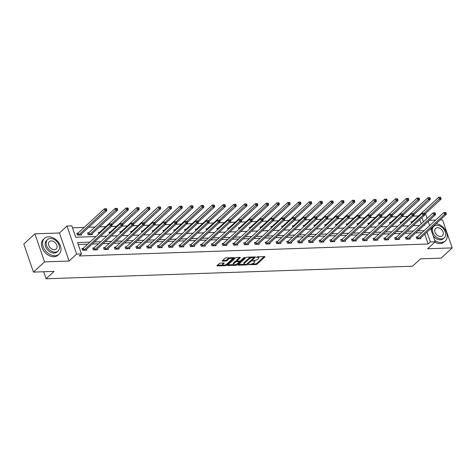 <?xml version="1.0" encoding="UTF-8"?>
<svg xmlns="http://www.w3.org/2000/svg" width="476" height="476" viewBox="0 0 476 476"><rect width="100%" height="100%" fill="white"/><g stroke="black" fill="none" stroke-linecap="round" stroke-linejoin="round"><path stroke-width="0.71" d="M248.508 264.591L255.886 264.608A0.845 0.309 161 0 0 256.998 264.18L264.84 256.957A0.845 0.309 161 0 0 264.959 256.701A0.845 0.309 161 0 0 264.596 256.576L257.391 256.826L256.522 257.296L257.712 257.355A2.707 0.994 161 0 1 258.879 257.754A2.707 0.994 161 0 1 258.486 258.563L257.837 259.164A2.707 0.994 161 0 1 254.267 260.527L252.554 260.854L253.66 261.086A2.707 0.994 161 0 1 254.827 261.491A2.707 0.994 161 0 1 254.434 262.3L253.785 262.901A2.707 0.994 161 0 1 250.215 264.263L248.508 264.591M220.388 263.097A0.845 0.309 161 0 0 219.275 263.525L217.074 265.548A0.845 0.309 161 0 0 216.949 265.804A0.845 0.309 161 0 0 217.318 265.929L225.321 265.656A0.845 0.309 161 0 0 226.433 265.227L234.275 258.004A0.845 0.309 161 0 0 234.4 257.748A0.845 0.309 161 0 0 234.031 257.623L226.029 257.897A0.845 0.309 161 0 0 224.916 258.325L222.256 260.771A0.845 0.309 161 0 0 222.137 261.026A0.845 0.309 161 0 0 222.5 261.151L225.927 261.032A0.845 0.309 161 0 0 227.04 260.61L228.355 259.396A2.261 0.827 161 0 1 230.646 258.343A2.261 0.827 161 0 1 232.312 258.593A2.261 0.827 161 0 1 231.985 259.271L226.826 264.025A2.261 0.827 161 0 1 224.535 265.078A2.261 0.827 161 0 1 222.869 264.829A2.261 0.827 161 0 1 223.196 264.15L224.053 263.359A0.845 0.309 161 0 0 224.178 263.109A0.845 0.309 161 0 0 223.815 262.978L220.388 263.097M33.463 272.105L23.8 244.051L34.897 233.823L44.554 261.877L33.463 272.105L54.056 271.397L46.065 278.763L412.519 266.209L420.51 258.843L441.103 258.135L452.2 247.907L427.662 248.746L435.207 241.796L430.369 241.957L428.15 244.004L79.254 255.963L81.473 253.916L76.636 254.083L66.979 226.029L71.817 225.862L75.732 237.232L95.979 236.542M44.554 261.877L69.091 261.038L76.636 254.083M238.173 264.829A0.845 0.309 161 0 0 238.048 265.078A0.845 0.309 161 0 0 238.416 265.203L246.419 264.93A0.845 0.309 161 0 0 247.532 264.507L255.374 257.278A0.845 0.309 161 0 0 255.499 257.028A0.845 0.309 161 0 0 255.13 256.903L247.127 257.177A0.845 0.309 161 0 0 246.015 257.599L238.173 264.829M235.87 265.293L227.867 265.566A0.845 0.309 161 0 1 227.498 265.441A0.845 0.309 161 0 1 227.623 265.191L235.465 257.962A0.845 0.309 161 0 1 236.578 257.534L240.005 257.421A0.845 0.309 161 0 1 240.368 257.546A0.845 0.309 161 0 1 240.249 257.796L237.066 260.729A0.845 0.309 161 0 0 236.947 260.979A0.845 0.309 161 0 0 237.31 261.11L239.583 261.026A0.845 0.309 161 0 0 240.695 260.604L244.01 257.552L244.956 257.522L236.983 264.87A0.845 0.309 161 0 1 235.87 265.293L235.62 264.567M452.2 247.907L442.537 219.852L440.187 219.936M43.655 271.754L46.065 278.763M428.15 244.004L424.759 234.156M421.956 232.71L415.715 232.925M411.175 233.079L404.933 233.294M400.387 233.448L394.152 233.662M389.606 233.817L383.37 234.031M378.825 234.186L372.583 234.4M368.043 234.555L361.802 234.769M357.262 234.924L351.02 235.138M346.48 235.299L340.239 235.513M335.699 235.668L329.457 235.882M324.918 236.036L318.676 236.251M314.136 236.405L307.895 236.62M303.355 236.774L297.113 236.988M292.567 237.143L286.332 237.357M281.786 237.512L275.545 237.726M271.005 237.881L264.763 238.095M260.223 238.25L253.982 238.464M249.442 238.619L243.2 238.833M238.66 238.994L232.419 239.202M227.879 239.363L221.637 239.577M217.098 239.731L210.856 239.946M206.316 240.1L200.075 240.315M195.529 240.469L189.293 240.683M184.748 240.838L178.512 241.052M173.966 241.207L167.725 241.421M163.185 241.576L156.943 241.79M152.403 241.945L146.162 242.159M141.622 242.314L135.38 242.528M130.84 242.689L124.599 242.897M120.059 243.057L113.818 243.272M109.278 243.426L103.036 243.641M98.49 243.795L92.255 244.01M87.709 244.164L78.231 244.491M417.327 236.893L416.208 236.935L416.857 238.827L421.004 238.69L420.724 237.875M406.546 237.268L405.427 237.304L406.076 239.202L410.223 239.059L409.943 238.244M395.764 237.637L394.64 237.673L395.294 239.571L399.441 239.428L399.162 238.613M384.977 238.006L383.858 238.042L384.513 239.94L388.66 239.797L388.38 238.982M374.195 238.375L373.077 238.411L373.731 240.309L377.879 240.166L377.599 239.351M363.414 238.744L362.295 238.779L362.95 240.677L367.097 240.535L366.817 239.72M352.633 239.113L351.514 239.148L352.169 241.046L356.316 240.904L356.036 240.088M341.851 239.482L340.733 239.523L341.387 241.415L345.534 241.272L345.249 240.457M331.07 239.85L329.951 239.892L330.606 241.784L334.753 241.641L334.467 240.826M320.288 240.219L319.17 240.261L319.818 242.153L323.966 242.01L323.686 241.201M309.507 240.588L308.388 240.63L309.037 242.522L313.184 242.385L312.905 241.57M298.726 240.963L297.607 240.999L298.256 242.897L302.403 242.754L302.123 241.939M287.938 241.332L286.82 241.368L287.474 243.266L291.621 243.123L291.342 242.308M277.157 241.701L276.038 241.737L276.693 243.635L280.84 243.492L280.56 242.677M266.376 242.07L265.257 242.105L265.911 244.004L270.059 243.861L269.779 243.046M255.594 242.439L254.476 242.474L255.13 244.372L259.277 244.23L258.998 243.415M244.813 242.808L243.694 242.843L244.349 244.741L248.496 244.599L248.21 243.783M234.031 243.176L232.913 243.218L233.567 245.11L237.714 244.967L237.429 244.152M223.25 243.545L222.131 243.587L222.78 245.479L226.927 245.336L226.647 244.521M212.469 243.914L211.35 243.956L211.999 245.848L216.146 245.705L215.866 244.896M201.687 244.283L200.569 244.325L201.217 246.217L205.364 246.08L205.085 245.265M190.9 244.658L189.781 244.694L190.436 246.592L194.583 246.449L194.303 245.634M180.118 245.027L179 245.063L179.654 246.961L183.801 246.818L183.522 246.003M169.337 245.396L168.218 245.432L168.873 247.33L173.02 247.187L172.74 246.372M158.556 245.765L157.437 245.8L158.091 247.698L162.239 247.556L161.959 246.741M147.774 246.134L146.656 246.169L147.31 248.067L151.457 247.925L151.178 247.109M136.993 246.503L135.874 246.538L136.529 248.436L140.676 248.293L140.39 247.478M126.211 246.871L125.093 246.913L125.747 248.805L129.888 248.662L129.609 247.847M115.43 247.24L114.311 247.282L114.96 249.174L119.107 249.031L118.827 248.216M104.649 247.609L103.53 247.651L104.179 249.543L108.326 249.4L108.046 248.591M93.867 247.978L92.743 248.02L93.397 249.912L97.544 249.775L97.265 248.96M83.08 248.353L81.961 248.389L82.616 250.287L86.763 250.144L86.483 249.329M418.463 215.949L413.168 216.134M407.682 216.318L402.387 216.503M396.895 216.693L391.605 216.872M386.113 217.062L380.818 217.24M375.332 217.431L370.036 217.609M364.551 217.8L359.255 217.978M353.769 218.169L348.474 218.347M342.988 218.538L337.692 218.722M332.206 218.906L326.911 219.091M321.425 219.275L316.129 219.46M310.644 219.644L305.348 219.829M299.862 220.013L294.567 220.198M289.075 220.388L283.785 220.566M278.293 220.757L272.998 220.935M267.512 221.126L262.216 221.304M256.731 221.495L251.435 221.673M245.949 221.864L240.654 222.042M235.168 222.232L229.872 222.417M224.386 222.601L219.091 222.786M213.605 222.97L208.31 223.155M202.824 223.339L197.528 223.524M192.036 223.708L186.747 223.893M181.255 224.083L175.959 224.261M170.473 224.452L165.178 224.63M159.692 224.821L154.397 224.999M148.911 225.19L143.615 225.368M138.129 225.559L132.834 225.737M127.348 225.927L122.052 226.112M116.566 226.296L111.271 226.481M105.785 226.665L99.544 226.879M94.998 227.034L88.762 227.248M84.216 227.403L72.483 227.808M421.206 223.833L419.761 219.626M412.103 221.733L410.984 221.768L411.484 223.22M401.322 222.102L400.203 222.137L400.703 223.589M390.54 222.47L389.422 222.506L389.921 223.958M379.759 222.839L378.64 222.881L379.14 224.333M368.977 223.208L367.859 223.25L368.359 224.702M358.196 223.577L357.077 223.619L357.577 225.071M347.415 223.946L346.29 223.988L346.796 225.44M336.627 224.315L335.509 224.357L336.008 225.808M325.846 224.69L324.727 224.726L325.227 226.177M315.064 225.059L313.946 225.094L314.446 226.546M304.283 225.428L303.164 225.463L303.664 226.915M293.502 225.797L292.383 225.832L292.883 227.284M282.72 226.165L281.602 226.201L282.101 227.653M271.939 226.534L270.82 226.576L271.32 228.028M261.157 226.903L260.039 226.945L260.539 228.397M250.376 227.272L249.257 227.314L249.757 228.766M239.589 227.641L238.47 227.683L238.97 229.135M228.807 228.01L227.689 228.052L228.188 229.503M218.026 228.385L216.907 228.42L217.407 229.872M207.244 228.754L206.126 228.789L206.626 230.241M196.463 229.123L195.344 229.158L195.844 230.61M185.682 229.491L184.563 229.527L185.063 230.979M174.9 229.86L173.782 229.896L174.281 231.348M164.119 230.229L163 230.271L163.5 231.723M153.337 230.598L152.219 230.64L152.719 232.092M142.55 230.967L141.431 231.009L141.931 232.461M131.769 231.336L130.65 231.378L131.15 232.829M120.987 231.705L119.869 231.747L120.368 233.198M110.206 232.08L109.087 232.115L109.587 233.567M99.424 232.449L98.306 232.484L98.806 233.936M88.643 232.818L87.524 232.853L88.179 234.751L92.326 234.608L92.041 233.793M77.862 233.186L76.743 233.222L77.392 235.12L81.539 234.977L81.259 234.162M69.091 261.038L59.435 232.984L34.897 233.823M59.435 232.984L66.979 226.029M425.223 213.748L425.55 213.742L427.139 218.359M435.647 220.09L429.406 220.305M89.928 242.117L77.558 242.54L81.473 253.916M424.175 230.664L417.934 230.878M413.394 231.033L407.153 231.247M402.607 231.401L396.371 231.616M391.825 231.77L385.59 231.985M381.044 232.139L374.802 232.353M370.263 232.514L364.021 232.722M359.481 232.883L353.24 233.097M348.7 233.252L342.458 233.466M337.918 233.621L331.677 233.835M327.137 233.99L320.895 234.204M316.356 234.359L310.114 234.573M305.568 234.727L299.333 234.942M294.787 235.096L288.551 235.311M284.005 235.465L277.764 235.679M273.224 235.834L266.982 236.048M262.443 236.209L256.201 236.417M251.661 236.578L245.42 236.792M240.88 236.947L234.638 237.161M230.098 237.316L223.857 237.53M219.317 237.685L213.075 237.899M208.536 238.054L202.294 238.268M197.748 238.422L191.513 238.637M186.967 238.791L180.731 239.006M176.185 239.16L169.944 239.374M165.404 239.529L159.162 239.743M154.623 239.904L148.381 240.112M143.841 240.273L137.6 240.487M133.06 240.642L126.818 240.856M122.278 241.011L116.037 241.225M111.497 241.38L105.255 241.594M100.71 241.749L94.474 241.963M430.369 241.957L426.978 232.109M428.192 221.417L429.644 225.624M430.697 228.682L435.207 241.796M423.985 225.303L424.628 225.279L424.479 224.845M423.426 221.786L421.98 217.58M100.525 236.388L106.761 236.173M111.307 236.013L117.548 235.804M122.088 235.644L128.33 235.43M132.869 235.275L139.111 235.061M143.651 234.906L149.892 234.692M154.432 234.537L160.674 234.323M165.214 234.168L171.455 233.954M175.995 233.799L182.237 233.585M186.776 233.43L193.018 233.216M197.564 233.061L203.799 232.847M208.345 232.693L214.581 232.478M219.127 232.318L225.368 232.109M229.908 231.949L236.15 231.735M240.689 231.58L246.931 231.366M251.471 231.211L257.712 230.997M262.252 230.842L268.494 230.628M273.034 230.473L279.275 230.259M283.815 230.104L290.057 229.89M294.602 229.735L300.838 229.521M305.384 229.367L311.619 229.152M316.165 228.998L322.407 228.783M326.947 228.623L333.188 228.415M337.728 228.254L343.969 228.04M348.509 227.885L354.751 227.671M359.291 227.516L365.532 227.302M370.072 227.147L376.314 226.933M380.854 226.778L387.095 226.564M391.641 226.409L397.877 226.195M402.422 226.04L408.658 225.826M413.204 225.672L419.445 225.457M254.827 261.491L254.565 260.735A2.707 0.994 161 0 0 254.392 260.521M258.879 257.754L258.617 256.998A2.707 0.994 161 0 0 258.444 256.784M251.721 263.984L255.624 263.847A0.845 0.309 161 0 0 256.737 263.424L264.15 256.594M254.017 257.534L254.684 256.915M238.601 264.43L244.301 264.24M246.282 264.394L253.946 257.754L252.792 257.522A2.707 0.994 161 0 0 249.228 258.879L244.521 263.216A2.707 0.994 161 0 0 244.134 264.025A2.707 0.994 161 0 0 245.301 264.43L246.282 264.394M251.025 257.04A2.707 0.994 161 0 0 248.966 258.123L249.228 258.879M244.134 264.025L243.873 263.27A2.707 0.994 161 0 1 244.259 262.46L248.966 258.123M233.561 264.608L228.052 264.793M239.559 257.433L236.804 259.967A0.845 0.309 161 0 0 236.685 260.223L236.947 260.979M240.225 260.878L239.333 261.705A0.845 0.309 161 0 0 238.97 261.592L236.697 261.669A0.845 0.309 161 0 0 235.584 262.092L233.764 263.769A2.261 0.827 161 0 0 233.442 264.448A2.261 0.827 161 0 0 235.102 264.698A2.261 0.827 161 0 0 237.393 263.644L239.214 261.973A0.845 0.309 161 0 0 239.339 261.717L239.107 261.044M236.917 260.896L236.435 260.913A0.845 0.309 161 0 0 235.322 261.336L233.508 263.014A2.261 0.827 161 0 0 233.18 263.686L233.442 264.448M235.769 264.519A0.845 0.309 161 0 0 236.721 264.115L236.983 264.87M222.869 264.829L222.607 264.067A2.261 0.827 161 0 1 222.935 263.395L223.363 262.996M232.312 258.593L232.05 257.837A2.261 0.827 161 0 0 231.955 257.695M229.688 257.772A2.261 0.827 161 0 0 228.099 258.635L228.355 259.396M222.685 260.378L225.666 260.277A0.845 0.309 161 0 0 226.778 259.848L228.099 258.635M232.312 258.813L233.585 257.641M225.297 264.87A0.845 0.309 161 0 0 226.148 264.495M217.502 265.156L222.964 264.971M424.646 214.283L441.079 199.135L439.354 199.188L438.699 197.296L412.424 221.513A0.863 0.315 -19 0 1 412.21 221.667L411.163 222.28M439.991 197.314L438.699 197.296L440.681 197.29L439.991 197.314L440.252 198.075L440.943 198.052L440.681 197.29M440.252 198.075L424.193 213.165M440.943 198.052L441.079 199.135M417.976 238.791L418.083 238.732A0.863 0.315 161 0 0 418.297 238.577L444.578 214.355L446.304 214.295L420.028 238.518A0.863 0.315 161 0 0 419.909 238.666L419.886 238.726M416.381 237.441L417.434 236.834A0.863 0.315 161 0 0 417.648 236.679L443.924 212.463L445.905 212.457L445.215 212.48L445.476 213.236L446.167 213.212L445.905 212.457M445.476 213.236L444.578 214.355L443.924 212.463L445.215 212.48M446.304 214.295L446.167 213.212M434.695 240.309A10.775 7.687 47.3 0 0 441.252 242.498A10.775 7.687 47.3 0 0 445.292 240.939A10.775 7.687 47.3 0 0 445.839 230.914A10.775 7.687 47.3 0 0 436.189 223.625M434.856 242.123A10.775 7.687 47.3 0 0 440.145 243.522A10.775 7.687 47.3 0 0 444.179 241.963L445.292 240.939M444.269 237.786A7.759 5.539 47.3 0 0 444.358 230.021A7.759 5.539 47.3 0 0 436.659 225.255A7.759 5.539 47.3 0 0 433.755 226.374A7.759 5.539 47.3 0 0 433.66 234.138A7.759 5.539 47.3 0 0 441.359 238.904A7.759 5.539 47.3 0 0 444.269 237.786L443.245 238.726A7.759 5.539 -132.7 0 1 440.336 239.845A7.759 5.539 -132.7 0 1 433.166 235.864M437.498 227.683A4.998 3.57 47.3 0 0 435.623 228.403A4.998 3.57 47.3 0 0 435.564 233.407A4.998 3.57 47.3 0 0 440.526 236.477A4.998 3.57 47.3 0 0 442.4 235.757A4.998 3.57 47.3 0 0 442.454 230.753A4.998 3.57 47.3 0 0 437.498 227.683M431.345 230.568A7.759 5.539 -132.7 0 1 432.732 227.314L433.755 226.374M55.032 255.731A10.775 7.687 47.3 0 0 59.072 254.178A10.775 7.687 47.3 0 0 59.197 243.397A10.775 7.687 47.3 0 0 48.504 236.78A10.775 7.687 47.3 0 0 44.47 238.333A10.775 7.687 47.3 0 0 44.345 249.115A10.775 7.687 47.3 0 0 55.032 255.731M44.47 238.333L43.358 239.357A10.775 7.687 47.3 0 0 43.233 250.138A10.775 7.687 47.3 0 0 53.925 256.754A10.775 7.687 47.3 0 0 57.965 255.201L59.072 254.178M58.048 251.019L57.031 251.959A7.759 5.539 -132.7 0 1 54.121 253.077A7.759 5.539 -132.7 0 1 46.422 248.317A7.759 5.539 -132.7 0 1 46.511 240.553L47.535 239.612A7.759 5.539 47.3 0 0 47.445 247.377A7.759 5.539 47.3 0 0 55.139 252.137A7.759 5.539 47.3 0 0 58.048 251.019A7.759 5.539 47.3 0 0 58.137 243.254A7.759 5.539 47.3 0 0 50.444 238.488A7.759 5.539 47.3 0 0 47.535 239.612M51.277 240.915A4.998 3.57 47.3 0 0 49.403 241.641A4.998 3.57 47.3 0 0 49.343 246.645A4.998 3.57 47.3 0 0 54.306 249.71A4.998 3.57 47.3 0 0 56.18 248.99A4.998 3.57 47.3 0 0 56.239 243.986A4.998 3.57 47.3 0 0 51.277 240.915M413.864 214.652L430.298 199.504L428.573 199.563L427.918 197.665L401.643 221.887A0.863 0.315 -19 0 1 401.429 222.042L400.375 222.649M429.209 197.683L427.918 197.665L429.899 197.659L429.209 197.683L429.471 198.444L430.161 198.421L429.899 197.659M429.471 198.444L413.412 213.534M430.161 198.421L430.298 199.504M403.077 215.021L419.517 199.872L417.791 199.932L417.137 198.034L390.861 222.256A0.863 0.315 -19 0 1 390.647 222.411L389.594 223.018M418.428 198.052L417.137 198.034L419.118 198.028L418.428 198.052L418.69 198.813L419.38 198.79L419.118 198.028M418.69 198.813L402.631 213.903M419.38 198.79L419.517 199.872M407.194 239.16L407.301 239.101A0.863 0.315 161 0 0 407.515 238.946L433.791 214.724L435.522 214.664L409.247 238.887A0.863 0.315 161 0 0 409.128 239.035L409.104 239.095M405.6 237.816L406.647 237.203A0.863 0.315 161 0 0 406.867 237.048L433.142 212.831L435.123 212.826L434.433 212.849L434.695 213.605L435.385 213.581L435.123 212.826M434.695 213.605L433.791 214.724L433.142 212.831L434.433 212.849M435.522 214.664L435.385 213.581M396.413 239.529L396.52 239.47A0.863 0.315 161 0 0 396.734 239.315L423.009 215.093L424.741 215.033L398.466 239.255A0.863 0.315 161 0 0 398.347 239.404L398.323 239.464M394.818 238.184L395.865 237.572A0.863 0.315 161 0 0 396.086 237.417L422.361 213.2L424.342 213.194L423.652 213.218L423.908 213.974L424.604 213.95L424.342 213.194M423.908 213.974L423.009 215.093L422.361 213.2L423.652 213.218M424.741 215.033L424.604 213.95M392.295 215.39L408.735 200.241L407.01 200.301L406.355 198.403L380.08 222.625A0.863 0.315 -19 0 1 379.866 222.78L378.813 223.387M407.646 198.421L406.355 198.403L408.337 198.397L407.646 198.421L407.908 199.182L408.598 199.158L408.337 198.397M407.908 199.182L391.849 214.271M408.598 199.158L408.735 200.241M381.514 215.759L397.954 200.61L396.228 200.67L395.574 198.772L369.299 222.994A0.863 0.315 -19 0 1 369.084 223.149L368.031 223.756M396.865 198.79L395.574 198.772L397.555 198.766L396.865 198.79L397.127 199.551L397.817 199.527L397.555 198.766M397.127 199.551L381.068 214.64M397.817 199.527L397.954 200.61M370.733 216.134L387.172 200.979L385.441 201.039L384.792 199.141L358.517 223.363A0.863 0.315 -19 0 1 358.297 223.518L357.25 224.125M386.084 199.164L384.792 199.141L386.774 199.141L386.084 199.164L386.345 199.92L387.036 199.896L386.774 199.141M386.345 199.92L370.286 215.009M387.036 199.896L387.172 200.979M385.631 239.898L385.738 239.839A0.863 0.315 161 0 0 385.953 239.684L412.228 215.461L413.959 215.402L387.684 239.624A0.863 0.315 161 0 0 387.565 239.773L387.541 239.833M384.037 238.553L385.084 237.94A0.863 0.315 161 0 0 385.298 237.786L411.573 213.569L413.561 213.563L412.87 213.587L413.126 214.343L413.822 214.319L413.561 213.563M413.126 214.343L412.228 215.461L411.573 213.569L412.87 213.587M413.959 215.402L413.822 214.319M374.85 240.267L374.957 240.207A0.863 0.315 161 0 0 375.171 240.053L401.447 215.836L403.172 215.777L376.897 239.993A0.863 0.315 161 0 0 376.784 240.148L376.76 240.201M373.255 238.922L374.303 238.315A0.863 0.315 161 0 0 374.517 238.161L400.792 213.938L402.779 213.932L402.083 213.956L402.345 214.718L403.035 214.694L402.779 213.932M402.345 214.718L401.447 215.836L400.792 213.938L402.083 213.956M403.172 215.777L403.035 214.694M364.069 240.642L364.176 240.576A0.863 0.315 161 0 0 364.39 240.422L390.665 216.205L392.391 216.146L366.115 240.362A0.863 0.315 161 0 0 366.002 240.517L365.979 240.576M362.474 239.291L363.521 238.684A0.863 0.315 161 0 0 363.735 238.53L390.011 214.307L391.992 214.301L391.302 214.325L391.564 215.087L392.254 215.063L391.992 214.301M391.564 215.087L390.665 216.205L390.011 214.307L391.302 214.325M392.391 216.146L392.254 215.063M359.951 216.503L376.391 201.348L374.66 201.407L374.011 199.509L347.736 223.732A0.863 0.315 -19 0 1 347.516 223.887L346.468 224.493M375.302 199.533L374.011 199.509L375.992 199.509L375.302 199.533L375.558 200.289L376.254 200.265L375.992 199.509M375.558 200.289L359.505 215.378M376.254 200.265L376.391 201.348M353.287 241.011L353.394 240.945A0.863 0.315 161 0 0 353.608 240.791L379.884 216.574L381.609 216.515L355.334 240.731A0.863 0.315 161 0 0 355.221 240.886L355.197 240.945M351.693 239.66L352.74 239.053A0.863 0.315 161 0 0 352.954 238.898L379.229 214.676L381.211 214.67L380.52 214.694L380.782 215.455L381.472 215.432L381.211 214.67M380.782 215.455L379.884 216.574L379.229 214.676L380.52 214.694M381.609 216.515L381.472 215.432M349.17 216.872L365.61 201.717L363.878 201.776L363.224 199.884L336.948 224.101A0.863 0.315 -19 0 1 336.734 224.255L335.687 224.862M364.515 199.902L363.224 199.884L365.211 199.878L364.515 199.902L364.777 200.658L365.473 200.634L365.211 199.878M364.777 200.658L348.724 215.747M365.473 200.634L365.61 201.717M342.506 241.38L342.607 241.314A0.863 0.315 161 0 0 342.827 241.159L369.102 216.943L370.828 216.883L344.553 241.1A0.863 0.315 161 0 0 344.44 241.255L344.416 241.314M340.905 240.029L341.958 239.422A0.863 0.315 161 0 0 342.173 239.267L368.448 215.045L370.429 215.039L369.739 215.063L370.001 215.824L370.691 215.801L370.429 215.039M370.001 215.824L369.102 216.943L368.448 215.045L369.739 215.063M370.828 216.883L370.691 215.801M338.388 217.24L354.822 202.086L353.097 202.145L352.442 200.253L326.167 224.47A0.863 0.315 -19 0 1 325.953 224.624L324.906 225.237M353.733 200.271L352.442 200.253L354.43 200.247L353.733 200.271L353.995 201.027L354.685 201.003L354.43 200.247M353.995 201.027L337.942 216.122M354.685 201.003L354.822 202.086M331.724 241.749L331.826 241.683A0.863 0.315 161 0 0 332.046 241.534L358.321 217.312L360.046 217.252L333.771 241.475A0.863 0.315 161 0 0 333.658 241.624L333.628 241.683M330.124 240.398L331.177 239.791A0.863 0.315 161 0 0 331.391 239.636L357.666 215.414L359.648 215.414L358.958 215.438L359.219 216.193L359.91 216.169L359.648 215.414M359.219 216.193L358.321 217.312L357.666 215.414L358.958 215.438M360.046 217.252L359.91 216.169M327.607 217.609L344.041 202.455L342.315 202.514L341.661 200.622L315.386 224.839A0.863 0.315 -19 0 1 315.172 224.993L314.124 225.606M342.952 200.64L341.661 200.622L343.642 200.616L342.952 200.64L343.214 201.396L343.904 201.372L343.642 200.616M343.214 201.396L327.155 216.491M343.904 201.372L344.041 202.455M320.937 242.117L321.044 242.058A0.863 0.315 161 0 0 321.264 241.903L347.539 217.681L349.265 217.621L322.99 241.844A0.863 0.315 161 0 0 322.871 241.992L322.847 242.052M319.342 240.767L320.396 240.16A0.863 0.315 161 0 0 320.61 240.005L346.885 215.783L348.866 215.783L348.176 215.806L348.438 216.562L349.128 216.538L348.866 215.783M348.438 216.562L347.539 217.681L346.885 215.783L348.176 215.806M349.265 217.621L349.128 216.538M316.826 217.978L333.26 202.824L331.534 202.883L330.88 200.991L304.604 225.207A0.863 0.315 -19 0 1 304.39 225.362L303.343 225.975M332.171 201.009L330.88 200.991L332.861 200.985L332.171 201.009L332.432 201.764L333.123 201.747L332.861 200.985M332.432 201.764L316.373 216.86M333.123 201.747L333.26 202.824M310.156 242.486L310.263 242.427A0.863 0.315 161 0 0 310.477 242.272L336.752 218.05L338.484 217.99L312.208 242.213A0.863 0.315 161 0 0 312.089 242.361L312.066 242.421M308.561 241.136L309.608 240.529A0.863 0.315 161 0 0 309.828 240.374L336.104 216.158L338.085 216.152L337.395 216.175L337.657 216.931L338.347 216.907L338.085 216.152M337.657 216.931L336.752 218.05L336.104 216.158L337.395 216.175M338.484 217.99L338.347 216.907M306.044 218.347L322.478 203.198L320.753 203.258L320.098 201.36L293.823 225.582A0.863 0.315 -19 0 1 293.609 225.737L292.556 226.344M321.389 201.378L320.098 201.36L322.079 201.354L321.389 201.378L321.651 202.139L322.341 202.116L322.079 201.354M321.651 202.139L305.592 217.229M322.341 202.116L322.478 203.198M299.374 242.855L299.481 242.796A0.863 0.315 161 0 0 299.696 242.641L325.971 218.419L327.702 218.359L301.427 242.581A0.863 0.315 161 0 0 301.308 242.73L301.284 242.79M297.78 241.505L298.827 240.898A0.863 0.315 161 0 0 299.047 240.743L325.322 216.526L327.304 216.52L326.613 216.544L326.875 217.3L327.565 217.276L327.304 216.52M326.875 217.3L325.971 218.419L325.322 216.526L326.613 216.544M327.702 218.359L327.565 217.276M295.257 218.716L311.697 203.567L309.971 203.627L309.317 201.729L283.041 225.951A0.863 0.315 -19 0 1 282.827 226.106L281.774 226.713M310.608 201.747L309.317 201.729L311.298 201.723L310.608 201.747L310.87 202.508L311.56 202.484L311.298 201.723M310.87 202.508L294.811 217.597M311.56 202.484L311.697 203.567M288.593 243.224L288.7 243.165A0.863 0.315 161 0 0 288.914 243.01L315.189 218.787L316.921 218.728L290.646 242.95A0.863 0.315 161 0 0 290.527 243.099L290.503 243.159M286.998 241.879L288.045 241.267A0.863 0.315 161 0 0 288.26 241.112L314.541 216.895L316.522 216.889L315.832 216.913L316.088 217.669L316.784 217.645L316.522 216.889M316.088 217.669L315.189 218.787L314.541 216.895L315.832 216.913M316.921 218.728L316.784 217.645M284.475 219.085L300.915 203.936L299.19 203.996L298.535 202.098L272.26 226.32A0.863 0.315 -19 0 1 272.046 226.475L270.993 227.082M299.826 202.116L298.535 202.098L300.517 202.092L299.826 202.116L300.088 202.877L300.778 202.853L300.517 202.092M300.088 202.877L284.029 217.966M300.778 202.853L300.915 203.936M277.811 243.593L277.919 243.534A0.863 0.315 161 0 0 278.133 243.379L304.408 219.156L306.139 219.097L279.858 243.319A0.863 0.315 161 0 0 279.745 243.468L279.721 243.528M276.217 242.248L277.264 241.635A0.863 0.315 161 0 0 277.478 241.481L303.753 217.264L305.741 217.258L305.045 217.282L305.306 218.038L305.997 218.014L305.741 217.258M305.306 218.038L304.408 219.156L303.753 217.264L305.045 217.282M306.139 219.097L305.997 218.014M273.694 219.454L290.134 204.305L288.402 204.365L287.754 202.467L261.479 226.689A0.863 0.315 -19 0 1 261.259 226.844L260.211 227.451M289.045 202.484L287.754 202.467L289.735 202.461L289.045 202.484L289.307 203.246L289.997 203.222L289.735 202.461M289.307 203.246L273.248 218.335M289.997 203.222L290.134 204.305M267.03 243.962L267.137 243.902A0.863 0.315 161 0 0 267.351 243.748L293.627 219.531L295.352 219.472L269.077 243.688A0.863 0.315 161 0 0 268.964 243.843L268.94 243.896M265.435 242.617L266.483 242.01A0.863 0.315 161 0 0 266.697 241.856L292.972 217.633L294.953 217.627L294.263 217.651L294.525 218.413L295.215 218.389L294.953 217.627M294.525 218.413L293.627 219.531L292.972 217.633L294.263 217.651M295.352 219.472L295.215 218.389M262.913 219.829L279.352 204.674L277.621 204.734L276.972 202.835L250.697 227.058A0.863 0.315 -19 0 1 250.477 227.213L249.43 227.82M278.264 202.859L276.972 202.835L278.954 202.835L278.264 202.859L278.525 203.615L279.216 203.591L278.954 202.835M278.525 203.615L262.466 218.704M279.216 203.591L279.352 204.674M256.249 244.337L256.356 244.271A0.863 0.315 161 0 0 256.57 244.117L282.845 219.9L284.571 219.841L258.295 244.057A0.863 0.315 161 0 0 258.182 244.212L258.159 244.271M254.654 242.986L255.701 242.379A0.863 0.315 161 0 0 255.915 242.225L282.191 218.002L284.172 217.996L283.482 218.02L283.744 218.781L284.434 218.758L284.172 217.996M283.744 218.781L282.845 219.9L282.191 218.002L283.482 218.02M284.571 219.841L284.434 218.758M252.131 220.198L268.571 205.043L266.84 205.102L266.191 203.204L239.91 227.427A0.863 0.315 -19 0 1 239.696 227.582L238.649 228.188M267.482 203.228L266.191 203.204L268.172 203.204L267.482 203.228L267.738 203.984L268.434 203.96L268.172 203.204M267.738 203.984L251.685 219.073M268.434 203.96L268.571 205.043M245.467 244.706L245.574 244.64A0.863 0.315 161 0 0 245.789 244.485L272.064 220.269L273.789 220.209L247.514 244.426A0.863 0.315 161 0 0 247.401 244.581L247.377 244.64M243.867 243.355L244.92 242.748A0.863 0.315 161 0 0 245.134 242.593L271.409 218.371L273.391 218.365L272.7 218.389L272.962 219.15L273.652 219.127L273.391 218.365M272.962 219.15L272.064 220.269L271.409 218.371L272.7 218.389M273.789 220.209L273.652 219.127M241.35 220.566L257.79 205.412L256.058 205.471L255.404 203.579L229.129 227.796A0.863 0.315 -19 0 1 228.914 227.95L227.867 228.557M256.695 203.597L255.404 203.579L257.391 203.573L256.695 203.597L256.957 204.353L257.647 204.329L257.391 203.573M256.957 204.353L240.904 219.442M257.647 204.329L257.79 205.412M234.686 245.075L234.787 245.009A0.863 0.315 161 0 0 235.007 244.854L261.282 220.638L263.008 220.578L236.733 244.795A0.863 0.315 161 0 0 236.62 244.95L236.596 245.009M233.085 243.724L234.138 243.117A0.863 0.315 161 0 0 234.353 242.962L260.628 218.74L262.609 218.734L261.919 218.758L262.181 219.519L262.871 219.495L262.609 218.734M262.181 219.519L261.282 220.638L260.628 218.74L261.919 218.758M263.008 220.578L262.871 219.495M230.568 220.935L247.002 205.781L245.277 205.84L244.622 203.948L218.347 228.165A0.863 0.315 -19 0 1 218.133 228.319L217.086 228.932M245.913 203.966L244.622 203.948L246.604 203.942L245.913 203.966L246.175 204.722L246.865 204.698L246.604 203.942M246.175 204.722L230.116 219.817M246.865 204.698L247.002 205.781M223.898 245.443L224.006 245.378A0.863 0.315 161 0 0 224.226 245.229L250.501 221.007L252.226 220.947L225.951 245.17A0.863 0.315 161 0 0 225.832 245.319L225.808 245.378M222.304 244.093L223.357 243.486A0.863 0.315 161 0 0 223.571 243.331L249.846 219.109L251.828 219.109L251.138 219.133L251.399 219.888L252.09 219.864L251.828 219.109M251.399 219.888L250.501 221.007L249.846 219.109L251.138 219.133M252.226 220.947L252.09 219.864M219.787 221.304L236.221 206.15L234.495 206.209L233.841 204.317L207.566 228.534A0.863 0.315 -19 0 1 207.352 228.688L206.304 229.301M235.132 204.335L233.841 204.317L235.822 204.311L235.132 204.335L235.394 205.091L236.084 205.067L235.822 204.311M235.394 205.091L219.335 220.186M236.084 205.067L236.221 206.15M213.117 245.812L213.224 245.753A0.863 0.315 161 0 0 213.438 245.598L239.714 221.376L241.445 221.316L215.17 245.539A0.863 0.315 161 0 0 215.051 245.687L215.027 245.747M211.522 244.462L212.57 243.855A0.863 0.315 161 0 0 212.79 243.7L239.065 219.478L241.046 219.478L240.356 219.501L240.618 220.257L241.308 220.233L241.046 219.478M240.618 220.257L239.714 221.376L239.065 219.478L240.356 219.501M241.445 221.316L241.308 220.233M209.006 221.673L225.44 206.519L223.714 206.578L223.06 204.686L196.784 228.902A0.863 0.315 -19 0 1 196.57 229.057L195.517 229.67M224.351 204.704L223.06 204.686L225.041 204.68L224.351 204.704L224.612 205.459L225.303 205.442L225.041 204.68M224.612 205.459L208.553 220.555M225.303 205.442L225.44 206.519M202.336 246.181L202.443 246.122A0.863 0.315 161 0 0 202.657 245.967L228.932 221.745L230.664 221.685L204.388 245.908A0.863 0.315 161 0 0 204.269 246.056L204.246 246.116M200.741 244.831L201.788 244.224A0.863 0.315 161 0 0 202.008 244.069L228.284 219.852L230.265 219.847L229.575 219.87L229.837 220.626L230.527 220.602L230.265 219.847M229.837 220.626L228.932 221.745L228.284 219.852L229.575 219.87M230.664 221.685L230.527 220.602M198.218 222.042L214.658 206.893L212.933 206.953L212.278 205.055L186.003 229.277A0.863 0.315 -19 0 1 185.789 229.432L184.736 230.039M213.569 205.073L212.278 205.055L214.26 205.049L213.569 205.073L213.831 205.834L214.521 205.81L214.26 205.049M213.831 205.834L197.772 220.923M214.521 205.81L214.658 206.893M191.554 246.55L191.661 246.491A0.863 0.315 161 0 0 191.876 246.336L218.151 222.113L219.882 222.054L193.607 246.276A0.863 0.315 161 0 0 193.488 246.425L193.464 246.485M189.96 245.2L191.007 244.593A0.863 0.315 161 0 0 191.227 244.438L217.502 220.221L219.484 220.215L218.793 220.239L219.049 220.995L219.745 220.971L219.484 220.215M219.049 220.995L218.151 222.113L217.502 220.221L218.793 220.239M219.882 222.054L219.745 220.971M187.437 222.411L203.877 207.262L202.151 207.322L201.497 205.424L175.222 229.646A0.863 0.315 -19 0 1 175.007 229.801L173.954 230.408M202.788 205.442L201.497 205.424L203.478 205.418L202.788 205.442L203.05 206.203L203.74 206.179L203.478 205.418M203.05 206.203L186.991 221.292M203.74 206.179L203.877 207.262M180.773 246.919L180.88 246.86A0.863 0.315 161 0 0 181.094 246.705L207.369 222.482L209.101 222.423L182.826 246.645A0.863 0.315 161 0 0 182.707 246.794L182.683 246.854M179.178 245.574L180.225 244.961A0.863 0.315 161 0 0 180.44 244.807L206.715 220.59L208.702 220.584L208.006 220.608L208.268 221.364L208.964 221.34L208.702 220.584M208.268 221.364L207.369 222.482L206.715 220.59L208.006 220.608M209.101 222.423L208.964 221.34M176.655 222.78L193.095 207.631L191.364 207.691L190.715 205.793L164.44 230.015A0.863 0.315 -19 0 1 164.22 230.17L163.173 230.777M192.006 205.81L190.715 205.793L192.697 205.787L192.006 205.81L192.268 206.572L192.958 206.548L192.697 205.787M192.268 206.572L176.209 221.661M192.958 206.548L193.095 207.631M169.991 247.288L170.099 247.228A0.863 0.315 161 0 0 170.313 247.074L196.588 222.851L198.314 222.792L172.038 247.014A0.863 0.315 161 0 0 171.925 247.163L171.901 247.222M168.397 245.943L169.444 245.33A0.863 0.315 161 0 0 169.658 245.176L195.934 220.959L197.921 220.953L197.225 220.977L197.486 221.733L198.177 221.709L197.921 220.953M197.486 221.733L196.588 222.851L195.934 220.959L197.225 220.977M198.314 222.792L198.177 221.709M165.874 223.149L182.314 208L180.582 208.06L179.934 206.162L153.659 230.384A0.863 0.315 -19 0 1 153.439 230.539L152.391 231.146M181.225 206.179L179.934 206.162L181.915 206.156L181.225 206.179L181.487 206.941L182.177 206.917L181.915 206.156M181.487 206.941L165.428 222.03M182.177 206.917L182.314 208M159.21 247.657L159.317 247.597A0.863 0.315 161 0 0 159.531 247.443L185.807 223.226L187.532 223.167L161.257 247.383A0.863 0.315 161 0 0 161.144 247.538L161.12 247.591M157.615 246.312L158.663 245.705A0.863 0.315 161 0 0 158.877 245.551L185.152 221.328L187.133 221.322L186.443 221.346L186.705 222.108L187.395 222.084L187.133 221.322M186.705 222.108L185.807 223.226L185.152 221.328L186.443 221.346M187.532 223.167L187.395 222.084M155.093 223.524L171.533 208.369L169.801 208.428L169.153 206.53L142.877 230.753A0.863 0.315 -19 0 1 142.657 230.908L141.61 231.514M170.444 206.554L169.153 206.53L171.134 206.53L170.444 206.554L170.7 207.31L171.396 207.286L171.134 206.53M170.7 207.31L154.646 222.399M171.396 207.286L171.533 208.369M148.429 248.032L148.536 247.966A0.863 0.315 161 0 0 148.75 247.812L175.025 223.595L176.751 223.536L150.475 247.752A0.863 0.315 161 0 0 150.362 247.907L150.339 247.966M146.828 246.681L147.881 246.074A0.863 0.315 161 0 0 148.095 245.919L174.371 221.697L176.352 221.691L175.662 221.715L175.924 222.476L176.614 222.453L176.352 221.691M175.924 222.476L175.025 223.595L174.371 221.697L175.662 221.715M176.751 223.536L176.614 222.453M144.311 223.893L160.751 208.738L159.02 208.797L158.365 206.899L132.09 231.122A0.863 0.315 -19 0 1 131.876 231.276L130.829 231.883M159.656 206.923L158.365 206.899L160.352 206.899L159.656 206.923L159.918 207.679L160.608 207.655L160.352 206.899M159.918 207.679L143.865 222.768M160.608 207.655L160.751 208.738M137.647 248.401L137.748 248.335A0.863 0.315 161 0 0 137.969 248.18L164.244 223.964L165.969 223.904L139.694 248.121A0.863 0.315 161 0 0 139.581 248.276L139.557 248.335M136.047 247.05L137.1 246.443A0.863 0.315 161 0 0 137.314 246.288L163.589 222.066L165.571 222.06L164.88 222.084L165.142 222.845L165.832 222.822L165.571 222.06M165.142 222.845L164.244 223.964L163.589 222.066L164.88 222.084M165.969 223.904L165.832 222.822M133.53 224.261L149.964 209.107L148.238 209.166L147.584 207.274L121.309 231.491A0.863 0.315 -19 0 1 121.094 231.645L120.047 232.252M148.875 207.292L147.584 207.274L149.571 207.268L148.875 207.292L149.137 208.048L149.827 208.024L149.571 207.268M149.137 208.048L133.084 223.137M149.827 208.024L149.964 209.107M126.866 248.769L126.967 248.704A0.863 0.315 161 0 0 127.187 248.549L153.462 224.333L155.188 224.273L128.913 248.49A0.863 0.315 161 0 0 128.8 248.645L128.77 248.704M125.265 247.419L126.319 246.812A0.863 0.315 161 0 0 126.533 246.657L152.808 222.435L154.789 222.429L154.099 222.453L154.361 223.214L155.051 223.19L154.789 222.429M154.361 223.214L153.462 224.333L152.808 222.435L154.099 222.453M155.188 224.273L155.051 223.19M122.749 224.63L139.182 209.476L137.457 209.535L136.802 207.643L110.527 231.86A0.863 0.315 -19 0 1 110.313 232.014L109.266 232.627M138.094 207.661L136.802 207.643L138.784 207.637L138.094 207.661L138.355 208.417L139.046 208.393L138.784 207.637M138.355 208.417L122.296 223.512M139.046 208.393L139.182 209.476M116.079 249.138L116.186 249.073A0.863 0.315 161 0 0 116.4 248.924L142.681 224.702L144.406 224.642L118.131 248.865A0.863 0.315 161 0 0 118.012 249.013L117.989 249.073M114.484 247.788L115.537 247.181A0.863 0.315 161 0 0 115.751 247.026L142.026 222.804L144.008 222.804L143.318 222.827L143.579 223.583L144.27 223.559L144.008 222.804M143.579 223.583L142.681 224.702L142.026 222.804L143.318 222.827M144.406 224.642L144.27 223.559M111.967 224.999L128.401 209.845L126.675 209.904L126.021 208.012L99.746 232.228A0.863 0.315 -19 0 1 99.532 232.383L98.478 232.996M127.312 208.03L126.021 208.012L128.002 208.006L127.312 208.03L127.574 208.785L128.264 208.762L128.002 208.006M127.574 208.785L111.515 223.881M128.264 208.762L128.401 209.845M105.297 249.507L105.404 249.448A0.863 0.315 161 0 0 105.618 249.293L131.894 225.071L133.625 225.011L107.35 249.234A0.863 0.315 161 0 0 107.231 249.382L107.207 249.442M103.703 248.157L104.75 247.55A0.863 0.315 161 0 0 104.97 247.395L131.245 223.173L133.226 223.173L132.536 223.196L132.798 223.952L133.488 223.928L133.226 223.173M132.798 223.952L131.894 225.071L131.245 223.173L132.536 223.196M133.625 225.011L133.488 223.928M91.208 234.644L91.231 234.585A0.863 0.315 -19 0 1 91.344 234.436L117.62 210.214L115.894 210.273L115.24 208.381L88.964 232.597A0.863 0.315 -19 0 1 88.75 232.752L87.697 233.365M116.531 208.399L115.24 208.381L117.221 208.375L116.531 208.399L116.793 209.154L117.483 209.131L117.221 208.375M116.793 209.154L89.619 234.495A0.863 0.315 -19 0 1 89.399 234.65L89.298 234.71M117.483 209.131L117.62 210.214M94.516 249.876L94.623 249.817A0.863 0.315 161 0 0 94.837 249.662L121.112 225.44L122.844 225.38L96.569 249.602A0.863 0.315 161 0 0 96.449 249.751L96.426 249.811M92.921 248.526L93.968 247.919A0.863 0.315 161 0 0 94.189 247.764L120.464 223.547L122.445 223.541L121.755 223.565L122.011 224.321L122.707 224.297L122.445 223.541M122.011 224.321L121.112 225.44L120.464 223.547L121.755 223.565M122.844 225.38L122.707 224.297M80.42 235.013L80.45 234.96A0.863 0.315 -19 0 1 80.563 234.805L106.838 210.588L105.113 210.648L104.458 208.75L78.183 232.972A0.863 0.315 -19 0 1 77.969 233.127L76.916 233.734M105.749 208.768L104.458 208.75L106.44 208.744L105.749 208.768L106.011 209.529L106.701 209.505L106.44 208.744M106.011 209.529L78.837 234.864A0.863 0.315 -19 0 1 78.617 235.019L78.516 235.079M106.701 209.505L106.838 210.588M83.734 250.245L83.841 250.186A0.863 0.315 161 0 0 84.056 250.031L110.331 225.808L112.062 225.749L85.787 249.971A0.863 0.315 161 0 0 85.668 250.12L85.644 250.18M82.14 248.894L83.187 248.288A0.863 0.315 161 0 0 83.401 248.133L109.676 223.916L111.664 223.91L110.968 223.934L111.229 224.69L111.925 224.666L111.664 223.91M111.229 224.69L110.331 225.808L109.676 223.916L110.968 223.934M112.062 225.749L111.925 224.666M248.567 264.537L248.674 264.852M256.671 257.07L256.778 257.385M252.619 260.806L252.726 261.122M253.476 260.55L253.66 261.086M257.528 256.82L257.712 257.355M264.71 256.576L264.84 256.957M256.737 263.424L256.998 264.18M255.624 263.847L255.886 264.608M255.243 256.903L255.374 257.278M247.312 263.865L247.532 264.507M246.235 264.394L246.419 264.93M238.256 264.751L238.416 265.203M253.595 256.951L253.773 257.486M252.607 256.986L252.792 257.522M244.259 262.46L244.521 263.216M227.706 265.108L227.867 265.566M240.118 257.421L240.249 257.796M236.804 259.967L237.066 260.729M233.508 263.014L233.764 263.769M238.785 261.056L238.97 261.592M236.435 260.913L236.697 261.669M235.322 261.336L235.584 262.092M223.928 262.984L224.053 263.359M222.935 263.395L223.196 264.15M226.778 259.848L227.04 260.61M225.666 260.277L225.927 261.032M222.34 260.693L222.5 261.151M234.144 257.623L234.275 258.004M226.177 264.477L226.433 265.227M225.077 264.942L225.321 265.656M217.157 265.471L217.318 265.929M412.424 221.513L412.644 222.155M412.21 221.667L412.442 222.34M418.083 238.732L417.434 236.834M418.297 238.577L417.648 236.679M401.643 221.887L401.863 222.524M401.429 222.042L401.661 222.708M390.861 222.256L391.082 222.893M390.647 222.411L390.879 223.077M407.301 239.101L406.647 237.203M407.515 238.946L406.867 237.048M396.52 239.47L395.865 237.572M396.734 239.315L396.086 237.417M380.08 222.625L380.3 223.262M379.866 222.78L380.092 223.446M369.299 222.994L369.519 223.631M369.084 223.149L369.311 223.821M358.517 223.363L358.737 224M358.297 223.518L358.529 224.19M385.738 239.839L385.084 237.94M385.953 239.684L385.298 237.786M374.957 240.207L374.303 238.315M375.171 240.053L374.517 238.161M364.176 240.576L363.521 238.684M364.39 240.422L363.735 238.53M347.736 223.732L347.95 224.369M347.516 223.887L347.748 224.559M353.394 240.945L352.74 239.053M353.608 240.791L352.954 238.898M336.948 224.101L337.169 224.737M336.734 224.255L336.966 224.928M342.607 241.314L341.958 239.422M342.827 241.159L342.173 239.267M326.167 224.47L326.387 225.106M325.953 224.624L326.185 225.297M331.826 241.683L331.177 239.791M332.046 241.534L331.391 239.636M315.386 224.839L315.606 225.475M315.172 224.993L315.404 225.666M321.044 242.058L320.396 240.16M321.264 241.903L320.61 240.005M304.604 225.207L304.824 225.85M304.39 225.362L304.622 226.035M310.263 242.427L309.608 240.529M310.477 242.272L309.828 240.374M293.823 225.582L294.043 226.219M293.609 225.737L293.841 226.403M299.481 242.796L298.827 240.898M299.696 242.641L299.047 240.743M283.041 225.951L283.262 226.588M282.827 226.106L283.053 226.772M288.7 243.165L288.045 241.267M288.914 243.01L288.26 241.112M272.26 226.32L272.48 226.957M272.046 226.475L272.272 227.141M277.919 243.534L277.264 241.635M278.133 243.379L277.478 241.481M261.479 226.689L261.699 227.326M261.259 226.844L261.491 227.516M267.137 243.902L266.483 242.01M267.351 243.748L266.697 241.856M250.697 227.058L250.911 227.695M250.477 227.213L250.709 227.885M256.356 244.271L255.701 242.379M256.57 244.117L255.915 242.225M239.91 227.427L240.13 228.064M239.696 227.582L239.928 228.254M245.574 244.64L244.92 242.748M245.789 244.485L245.134 242.593M229.129 227.796L229.349 228.432M228.914 227.95L229.146 228.623M234.787 245.009L234.138 243.117M235.007 244.854L234.353 242.962M218.347 228.165L218.567 228.801M218.133 228.319L218.365 228.992M224.006 245.378L223.357 243.486M224.226 245.229L223.571 243.331M207.566 228.534L207.786 229.17M207.352 228.688L207.584 229.361M213.224 245.753L212.57 243.855M213.438 245.598L212.79 243.7M196.784 228.902L197.005 229.545M196.57 229.057L196.802 229.73M202.443 246.122L201.788 244.224M202.657 245.967L202.008 244.069M186.003 229.277L186.223 229.914M185.789 229.432L186.021 230.098M191.661 246.491L191.007 244.593M191.876 246.336L191.227 244.438M175.222 229.646L175.442 230.283M175.007 229.801L175.233 230.467M180.88 246.86L180.225 244.961M181.094 246.705L180.44 244.807M164.44 230.015L164.66 230.652M164.22 230.17L164.452 230.836M170.099 247.228L169.444 245.33M170.313 247.074L169.658 245.176M153.659 230.384L153.873 231.021M153.439 230.539L153.671 231.211M159.317 247.597L158.663 245.705M159.531 247.443L158.877 245.551M142.877 230.753L143.092 231.39M142.657 230.908L142.889 231.58M148.536 247.966L147.881 246.074M148.75 247.812L148.095 245.919M132.09 231.122L132.31 231.758M131.876 231.276L132.108 231.949M137.748 248.335L137.1 246.443M137.969 248.18L137.314 246.288M121.309 231.491L121.529 232.127M121.094 231.645L121.326 232.318M126.967 248.704L126.319 246.812M127.187 248.549L126.533 246.657M110.527 231.86L110.747 232.496M110.313 232.014L110.545 232.687M116.186 249.073L115.537 247.181M116.4 248.924L115.751 247.026M99.746 232.228L99.966 232.865M99.532 232.383L99.764 233.056M105.404 249.448L104.75 247.55M105.618 249.293L104.97 247.395M88.964 232.597L89.619 234.495M88.75 232.752L89.399 234.65M94.623 249.817L93.968 247.919M94.837 249.662L94.189 247.764M78.183 232.972L78.837 234.864M77.969 233.127L78.617 235.019M83.841 250.186L83.187 248.288M84.056 250.031L83.401 248.133M253.815 256.945L254.029 257.575"/></g></svg>
